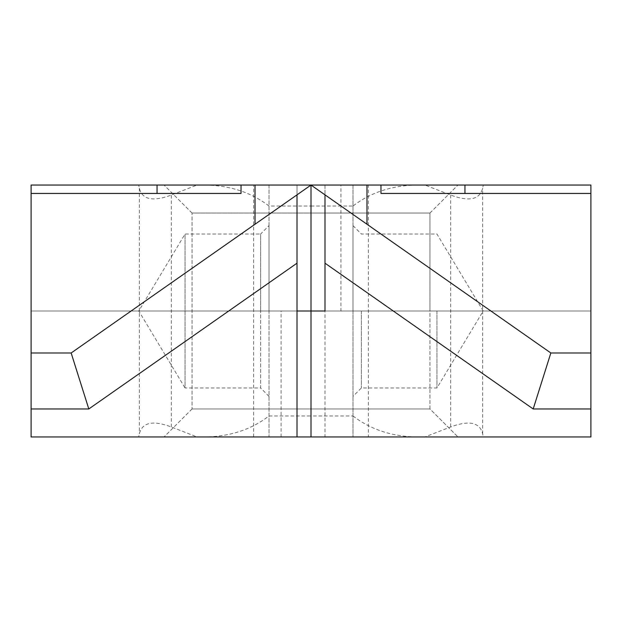 <?xml version="1.0" encoding="UTF-8"?>
<svg xmlns="http://www.w3.org/2000/svg" width="622" height="622" viewBox="0 0 622 622"><rect width="100%" height="100%" fill="white"/><g stroke="black" fill="none" stroke-linecap="round" stroke-linejoin="round"><path stroke-width="0.47" stroke-dasharray="3.11 2.33" d="M138.698 185.045L197.042 185.045L171.33 195.044C152.872 201.917 142.213 199.646 139.359 188.225L138.698 185.045L31.1 185.045L324.995 185.045L324.995 194.841L324.995 185.045L269.015 185.045L269.015 436.955L31.1 436.955L31.1 185.045L31.1 436.955L138.698 436.955L139.359 433.775C142.213 422.354 152.872 420.083 171.33 426.956L197.042 436.955L457.947 436.955L429.957 408.965L192.042 408.965L429.957 408.965L192.042 408.965L192.042 213.035L192.042 408.965L429.957 408.965L429.957 311L192.042 311L429.957 311L429.957 213.035L192.042 213.035L429.957 213.035L311 213.035L429.957 213.035L429.957 408.965L457.947 436.955L164.052 436.955L457.947 436.955L311 436.955L311 185.045L457.947 185.045L164.052 185.045L311 185.045L164.052 185.045L311 185.045L311 436.955L164.052 436.955L424.958 436.955L450.67 426.956C469.128 420.083 479.787 422.354 482.641 433.775L483.302 436.955L424.958 436.955M368.38 436.955L253.62 436.955L368.38 436.955L368.38 185.045L253.62 185.045L368.38 185.045M253.62 436.955L253.62 185.045M192.042 408.965L164.052 436.955L192.042 408.965M31.1 352.985L71.157 352.985L297.005 194.841L297.005 185.045L297.005 194.841L297.005 185.045L31.1 185.045L31.1 311L429.957 311L311 311L340.926 311L340.926 185.045L590.9 185.045L311 185.045L483.302 185.045L482.641 188.225C479.787 199.646 469.128 201.917 450.67 195.044L424.958 185.045M483.302 185.045L590.9 185.045L590.9 436.955L590.9 311L311 311L311 185.045L197.042 185.045M281.074 436.955L281.074 311M269.015 436.955L311 436.955L311 415.962L352.985 415.962L352.985 206.037L311 206.037L311 185.045L269.015 185.045L269.015 436.955M197.042 436.955L138.698 436.955M269.015 415.962L311 415.962L311 206.037L269.015 206.037L269.015 415.962C251.202 429.639 229.79 436.636 204.762 436.955M483.302 436.955L324.995 436.955L324.995 263.184M269.015 206.037C251.202 192.361 229.79 185.364 204.762 185.045M269.015 311L269.015 225.63L269.015 311M269.015 396.37L260.618 387.972L260.618 311L260.618 387.972L185.045 387.972L185.045 234.028L185.045 387.972L138.792 311L185.045 234.028L260.618 234.028L260.618 311L260.618 234.028L269.015 225.63M324.995 194.841L366.98 224.239M320.898 191.973L311.466 185.372M550.843 352.985L590.9 352.985M590.9 193.442L380.975 193.442L380.975 185.045M311 436.955L311 311L31.1 311L31.1 436.955L311 436.955L311 185.045L297.005 185.045M340.926 311L590.9 311L590.9 436.955L324.995 436.955M241.025 185.045L241.025 193.442L31.1 193.442M297.005 194.841L311 185.045L352.985 185.045L352.985 436.955L352.985 185.045L340.926 185.045M297.005 436.955L297.005 263.184M417.238 185.045C392.21 185.364 370.798 192.361 352.985 206.037M352.985 415.962C370.798 429.639 392.21 436.636 417.238 436.955M352.985 311L352.985 225.63L352.985 311M361.382 311L361.382 387.972L361.382 311M436.955 311L436.955 387.972L436.955 311M139.359 188.225L139.359 433.775M171.33 426.956L171.33 195.044M450.67 195.044L450.67 426.956M482.641 433.775L482.641 188.225M429.957 213.035L457.947 185.045L429.957 213.035M192.042 213.035L164.052 185.045L192.042 213.035M352.985 225.63L361.382 234.028L436.955 234.028L483.208 311L436.955 387.972L361.382 387.972L352.985 396.37"/><path stroke-width="0.93" d="M590.9 408.965L590.9 436.955L311 436.955L311 311L297.005 311L324.995 311L311 311L311 185.045L590.9 185.045L590.9 408.965L533.194 408.965L324.995 263.184L324.995 194.841L320.898 191.973M324.995 194.841L324.995 311M311.466 185.372L550.843 352.985L590.9 352.985M366.98 185.045L366.98 224.239L550.843 352.985L533.194 408.965M590.9 193.442L380.975 193.442L380.975 185.045M311 436.955L297.005 436.955L297.005 194.841L297.005 263.184L88.806 408.965L31.1 408.965L31.1 193.442L241.025 193.442L241.025 185.045L31.1 185.045L31.1 193.442M31.1 408.965L31.1 436.955L297.005 436.955M255.02 185.045L255.02 224.239L311 185.045L241.025 185.045M255.02 224.239L71.157 352.985L31.1 352.985M297.005 311L297.005 194.841M71.157 352.985L88.806 408.965M464.945 193.442L464.945 185.045M157.055 193.442L157.055 185.045"/></g></svg>
